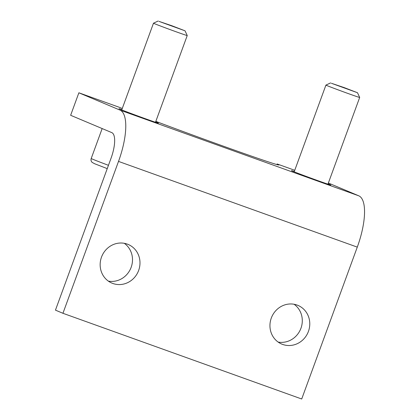 <?xml version="1.0" encoding="UTF-8"?>
<svg xmlns="http://www.w3.org/2000/svg" width="420" height="420" viewBox="0 0 420 420"><rect width="100%" height="100%" fill="white"/><g stroke="black" fill="none" stroke-linecap="round" stroke-linejoin="round"><path stroke-width="0.63" d="M78.871 92.794L120.02 110.114A47.927 16.212 109.7 0 1 118.514 161.411L62.937 313.288L55.456 310.139L111.032 158.261A23.961 8.106 -70.3 0 0 111.788 132.615L70.639 115.295L78.871 92.794L119.38 107.331A89.859 1.538 -159.9 0 0 122.267 108.491M155.626 121.921A20.968 0.357 -159.9 0 1 157.259 122.582A20.968 0.357 -159.9 0 1 158.377 123.123A20.968 0.357 -159.9 0 1 138.563 116.256A20.968 0.357 -159.9 0 1 118.996 108.712A20.968 0.357 -159.9 0 1 121.873 109.567M328.072 183.823A20.968 0.357 -159.9 0 1 329.7 184.485A20.968 0.357 -159.9 0 1 330.824 185.026A20.968 0.357 -159.9 0 1 311.005 178.159A20.968 0.357 -159.9 0 1 291.438 170.615A20.968 0.357 -159.9 0 1 294.315 171.47M276.911 164.572L277.137 163.963A89.859 1.538 -159.9 0 1 278.906 164.955A89.859 1.538 -159.9 0 1 155.825 121.38M277.137 163.963L294.751 170.289M278.156 342.08A20.968 19.73 112.8 0 0 300.562 329.248A20.968 19.73 112.8 0 0 294.079 304.258M282.655 344.431A20.968 19.73 -67.2 0 1 281.726 344.069A20.968 19.73 -67.2 0 1 271.677 317.09A20.968 19.73 -67.2 0 1 297.995 305.419A20.968 19.73 -67.2 0 1 308.243 331.905A20.968 19.73 -67.2 0 1 282.655 344.431M108.365 281.132A20.968 19.73 112.8 0 0 130.767 268.296A20.968 19.73 112.8 0 0 124.289 243.306M112.864 283.479A20.968 19.73 -67.2 0 1 111.935 283.117A20.968 19.73 -67.2 0 1 101.887 256.137A20.968 19.73 -67.2 0 1 128.205 244.466A20.968 19.73 -67.2 0 1 138.453 270.958A20.968 19.73 -67.2 0 1 112.864 283.479M62.937 313.288L301.707 399L357.284 247.123A47.927 16.212 -70.3 0 0 358.79 195.825L328.367 183.02M121.748 109.914L153.484 23.189A17.971 0.31 20.1 0 0 153.484 23.189A17.971 0.31 20.1 0 0 154.445 23.651A17.971 0.31 20.1 0 0 173.156 30.713A17.971 0.31 20.1 0 0 187.236 35.543A17.971 0.31 20.1 0 0 187.236 35.537L155.5 122.267M158.959 21.373L171.707 25.688L185.047 30.823L158.959 21.373M294.189 171.817L325.925 85.092A17.971 0.31 20.1 0 0 325.925 85.092A17.971 0.31 20.1 0 0 326.886 85.554A17.971 0.31 20.1 0 0 345.597 92.615A17.971 0.31 20.1 0 0 359.683 97.445A17.971 0.31 20.1 0 0 359.683 97.44L327.947 184.17M331.401 83.276L344.148 87.591L357.494 92.731L331.401 83.276M118.514 161.411L357.284 247.123M120.02 110.114L358.79 195.825M108.455 165.312A29.951 0.514 -159.9 0 1 92.809 159.269A29.951 0.514 -159.9 0 1 91.208 158.498L102.165 128.562M158.198 21L153.489 23.189M185.047 30.823L187.236 35.537M107.242 168.625L94.595 163.727L92.117 162.356C91.051 161.264 90.752 159.978 91.208 158.498M330.645 82.903L325.931 85.092M357.494 92.731L359.683 97.44"/></g></svg>
